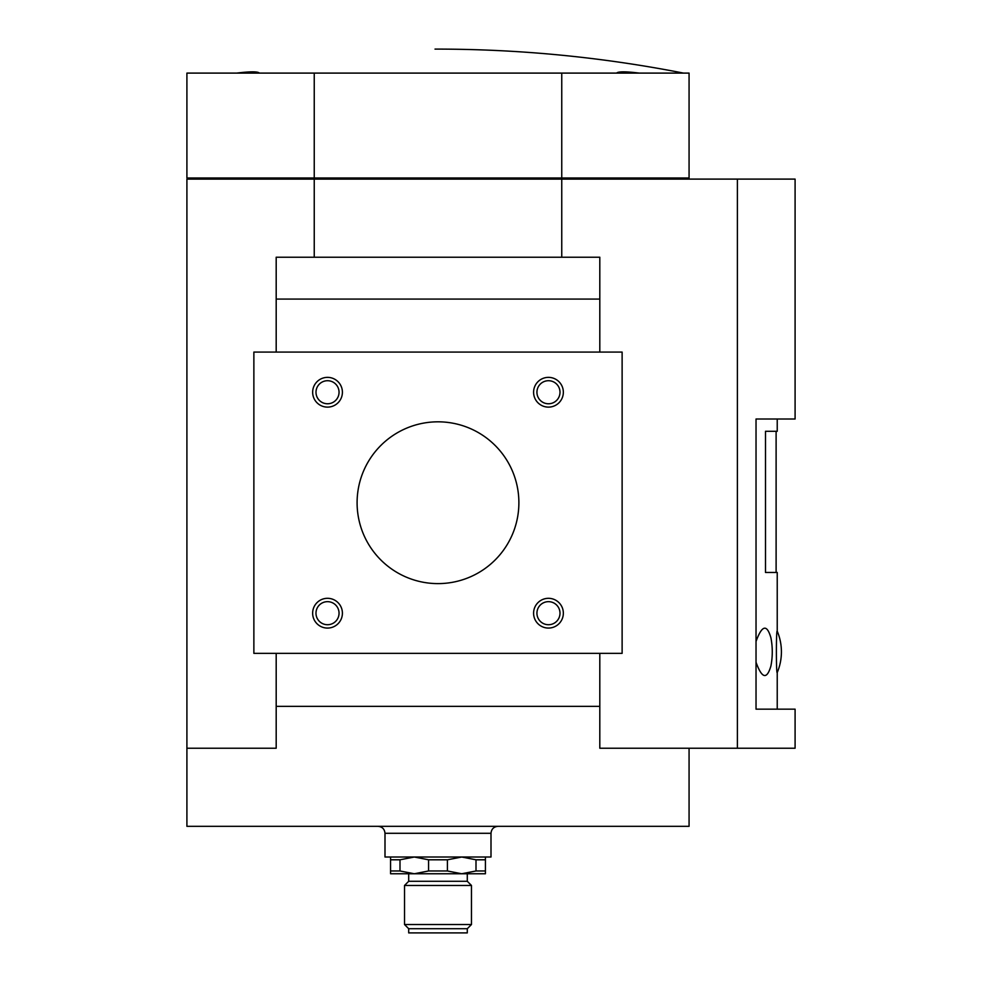<?xml version="1.0" encoding="UTF-8"?>
<svg xmlns="http://www.w3.org/2000/svg" width="982" height="982" viewBox="0 0 982 982"><rect width="100%" height="100%" fill="white"/><g stroke="black" fill="none" stroke-linecap="round" stroke-linejoin="round"><path stroke-width="1.47" d="M485.415 857.016L485.415 859.802L476 859.802L461.712 857.016L447.411 859.802L428.569 859.802L414.281 857.016L399.993 859.802L390.566 859.802L390.566 857.016M485.415 859.802L485.415 870.973L476 870.973L476 859.802M390.566 859.802L390.566 870.973L399.993 870.973L414.281 873.759L390.566 873.759L390.566 870.973M399.993 859.802L399.993 870.973M428.569 859.802L428.569 870.973L447.411 870.973L461.712 873.759L476 870.973M447.411 859.802L447.411 870.973M485.415 870.973L485.415 873.759L414.281 873.759L428.569 870.973M599.806 653.361L599.806 748.223L689.069 748.223L689.069 826.328L186.911 826.328L186.911 179.105L314.24 179.105L314.24 257.223M561.753 73.098L689.069 73.098L689.069 177.988L561.753 177.988L561.753 73.098L314.24 73.098L314.24 177.988L186.911 177.988L186.911 73.098L314.24 73.098M236.699 73.098C250.238 71.428 257.812 71.428 259.395 73.098C257.836 71.428 250.275 71.428 236.699 73.098M683.497 73.098C601.45 57.017 518.619 49.026 435.014 49.1M616.586 73.098C618.144 71.428 625.718 71.428 639.294 73.098M689.069 748.223L737.396 748.223L737.396 179.105L561.753 179.105L561.753 257.223M560.992 177.988L560.992 179.105M686.283 177.988L686.283 179.105M314.989 177.988L314.989 179.105M189.71 177.988L189.71 179.105M599.806 352.072L599.806 257.223L276.188 257.223L276.188 352.072M276.188 653.361L276.188 748.223L186.911 748.223M599.806 706.365L276.188 706.365M599.806 299.068L276.188 299.068M253.872 352.072L622.122 352.072L622.122 653.361L253.872 653.361L253.872 352.072M312.644 613.198A14.865 14.865 0 0 1 334.96 600.309A14.865 14.865 0 0 1 334.96 626.074A14.865 14.865 0 0 1 312.644 613.198M533.594 613.198A14.865 14.865 0 0 1 555.898 600.309A14.865 14.865 0 0 1 555.898 626.074A14.865 14.865 0 0 1 533.594 613.198M533.594 392.248A14.865 14.865 0 0 1 555.898 379.359A14.865 14.865 0 0 1 555.898 405.124A14.865 14.865 0 0 1 533.594 392.248M312.657 392.248A14.865 14.865 0 0 1 334.96 379.359A14.865 14.865 0 0 1 334.96 405.124A14.865 14.865 0 0 1 312.657 392.248M357.092 502.723A80.905 80.905 0 0 1 478.443 432.657A80.905 80.905 0 0 1 478.443 572.776A80.905 80.905 0 0 1 357.092 502.723M561.753 179.105L314.24 179.105M737.396 179.105L795.089 179.105L795.089 419.019L756.03 419.019L756.03 709.164L795.089 709.164L795.089 748.223L737.396 748.223M561.753 177.988L314.24 177.988M315.995 392.248A11.539 11.539 0 0 1 333.291 382.256A11.539 11.539 0 0 1 333.291 402.227A11.539 11.539 0 0 1 315.995 392.248M536.933 392.248A11.539 11.539 0 0 1 554.241 382.256A11.539 11.539 0 0 1 554.241 402.227A11.539 11.539 0 0 1 536.933 392.248M536.933 613.198A11.539 11.539 0 0 1 554.241 603.206A11.539 11.539 0 0 1 554.241 623.177A11.539 11.539 0 0 1 536.933 613.198M315.983 613.198A11.539 11.539 0 0 1 333.291 603.206A11.539 11.539 0 0 1 333.291 623.177A11.539 11.539 0 0 1 315.983 613.198M497.972 826.328C493.737 826.746 491.417 829.066 491 833.301L384.993 833.301C384.576 829.066 382.256 826.746 378.009 826.328M491 833.301L491 857.016L384.993 857.016L384.993 833.301M467.285 873.759L467.285 881.284L408.696 881.284L404.523 885.469L404.523 924.528L471.47 924.528L471.47 885.469L404.523 885.469M408.696 873.759L408.696 881.284M471.47 924.528L467.285 928.714L408.696 928.714L404.523 924.528M467.285 928.714L467.285 932.9L408.696 932.9L408.696 928.714M756.03 641.467C761.946 625.104 766.905 623.865 770.907 637.76A73.822 73.822 0 0 1 770.919 665.956C766.893 679.826 761.934 678.611 756.042 662.31M777.228 709.164L777.228 672.56C776.111 675.125 776.099 628.726 777.228 631.156L777.228 572.457L765.494 572.457L765.494 431.294L777.228 431.294L777.228 419.019M467.285 881.284L471.47 885.469M776.111 431.294L776.111 572.457M777.228 672.56A53.286 53.286 0 0 0 777.228 631.156"/></g></svg>
